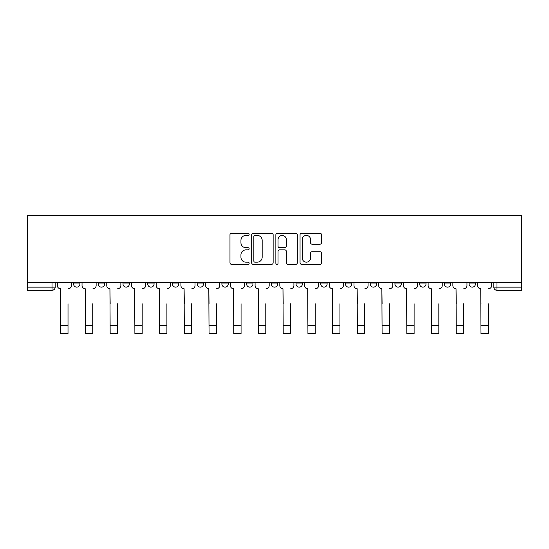 <?xml version="1.0" encoding="UTF-8"?>
<svg xmlns="http://www.w3.org/2000/svg" width="549" height="549" viewBox="0 0 549 549"><rect width="100%" height="100%" fill="white"/><g stroke="black" fill="none" stroke-linecap="round" stroke-linejoin="round"><path stroke-width="0.82" d="M249.143 234.32A1.091 1.091 0 0 0 248.059 233.236L231.527 233.236A1.558 1.558 0 0 0 229.976 234.787L229.976 262.786A1.558 1.558 0 0 0 231.527 264.344L248.059 264.344A1.091 1.091 0 0 0 249.143 263.252A1.091 1.091 0 0 0 248.059 262.168L245.918 262.168A4.975 4.975 0 0 1 240.942 257.186L240.942 254.853A4.975 4.975 0 0 1 245.918 249.877L248.059 249.877A1.091 1.091 0 0 0 249.143 248.786A1.091 1.091 0 0 0 248.059 247.702L245.918 247.702A4.975 4.975 0 0 1 240.942 242.72L240.942 240.387A4.975 4.975 0 0 1 245.918 235.411L248.059 235.411A1.091 1.091 0 0 0 249.143 234.32M469.1 282.227L469.1 283.97L475.434 283.97A3.17 3.17 0 0 1 472.264 287.141A3.17 3.17 0 0 1 469.1 283.97L469.1 282.227M345.493 282.227L345.493 283.97L351.834 283.97A3.17 3.17 0 0 1 348.663 287.141A3.17 3.17 0 0 1 345.493 283.97L345.493 282.227M271.33 282.227L271.33 283.97L277.67 283.97A3.17 3.17 0 0 1 274.5 287.141A3.17 3.17 0 0 1 271.33 283.97L271.33 282.227M221.892 282.227L221.892 283.97L228.226 283.97A3.17 3.17 0 0 1 225.056 287.141A3.17 3.17 0 0 1 221.892 283.97L221.892 282.227M197.166 282.227L197.166 283.97L203.507 283.97A3.17 3.17 0 0 1 200.337 287.141A3.17 3.17 0 0 1 197.166 283.97L197.166 282.227M147.729 283.97L147.729 282.227L147.729 283.97A3.17 3.17 0 0 0 150.893 287.141A3.17 3.17 0 0 1 147.729 283.97L154.063 283.97A3.17 3.17 0 0 1 150.893 287.141M98.285 283.97L98.285 282.227L98.285 283.97A3.17 3.17 0 0 0 101.455 287.141A3.17 3.17 0 0 1 98.285 283.97L104.626 283.97A3.17 3.17 0 0 1 101.455 287.141A3.17 3.17 0 0 0 104.626 283.97L104.626 282.227L104.626 283.97M319.957 244.202A1.558 1.558 0 0 0 321.515 242.644L321.515 234.787A1.558 1.558 0 0 0 319.957 233.236L301.607 233.236A1.558 1.558 0 0 0 300.049 234.787L300.049 262.786A1.558 1.558 0 0 0 301.607 264.344L319.957 264.344A1.558 1.558 0 0 0 321.515 262.786L321.515 253.302A1.558 1.558 0 0 0 319.957 251.744L312.107 251.744A1.558 1.558 0 0 0 310.549 253.302L310.549 258.003A4.159 4.159 0 0 1 306.39 262.168A4.159 4.159 0 0 1 302.224 258.003L302.224 239.57A4.159 4.159 0 0 1 306.39 235.411A4.159 4.159 0 0 1 310.549 239.57L310.549 242.644A1.558 1.558 0 0 0 312.107 244.202L319.957 244.202M521.55 282.227L27.45 282.227L27.45 215.352L521.55 215.352L521.55 290.304L496.989 290.304A3.17 3.17 0 0 1 493.819 287.141L521.55 287.141M273.141 234.787A1.558 1.558 0 0 0 271.583 233.236L253.226 233.236A1.558 1.558 0 0 0 251.675 234.787L251.675 262.786A1.558 1.558 0 0 0 253.226 264.344L271.583 264.344A1.558 1.558 0 0 0 273.141 262.786L273.141 234.787M277.417 233.236L295.774 233.236A1.558 1.558 0 0 1 297.325 234.787L297.325 262.786A1.558 1.558 0 0 1 295.774 264.344L287.916 264.344A1.558 1.558 0 0 1 286.358 262.786L286.358 251.435A1.558 1.558 0 0 0 284.807 249.877L279.592 249.877A1.558 1.558 0 0 0 278.041 251.435L278.041 263.252A1.091 1.091 0 0 1 276.95 264.344A1.091 1.091 0 0 1 275.859 263.252L275.859 234.787A1.558 1.558 0 0 1 277.417 233.236M493.819 282.227L493.819 287.141M55.181 282.227L55.181 287.141L55.181 282.227M52.011 282.227L52.011 290.304L27.45 290.304L27.45 287.141L55.181 287.141A3.17 3.17 0 0 1 52.011 290.304A3.17 3.17 0 0 0 55.181 287.141M27.45 282.227L27.45 287.141M475.434 282.227L475.434 283.97M450.715 282.227L450.715 283.97A3.17 3.17 0 0 1 447.545 287.141A3.17 3.17 0 0 1 444.374 283.97L450.715 283.97M444.374 282.227L444.374 283.97M425.997 282.227L425.997 283.97A3.17 3.17 0 0 1 422.826 287.141A3.17 3.17 0 0 1 419.656 283.97L425.997 283.97A3.17 3.17 0 0 1 422.826 287.141M419.656 282.227L419.656 283.97M401.271 282.227L401.271 283.97A3.17 3.17 0 0 1 398.107 287.141A3.17 3.17 0 0 1 394.937 283.97L401.271 283.97M394.937 282.227L394.937 283.97M376.552 282.227L376.552 283.97A3.17 3.17 0 0 1 373.382 287.141A3.17 3.17 0 0 1 370.211 283.97A3.17 3.17 0 0 0 373.382 287.141M370.211 282.227L370.211 283.97L376.552 283.97M351.834 282.227L351.834 283.97A3.17 3.17 0 0 1 348.663 287.141M327.108 282.227L327.108 283.97A3.17 3.17 0 0 1 323.944 287.141A3.17 3.17 0 0 1 320.774 283.97L327.108 283.97M320.774 282.227L320.774 283.97M302.389 282.227L302.389 283.97A3.17 3.17 0 0 1 299.219 287.141A3.17 3.17 0 0 1 296.048 283.97L302.389 283.97L302.389 282.227M296.048 282.227L296.048 283.97M277.67 282.227L277.67 283.97M252.952 282.227L252.952 283.97A3.17 3.17 0 0 1 249.781 287.141A3.17 3.17 0 0 1 246.611 283.97L252.952 283.97L252.952 282.227M246.611 282.227L246.611 283.97M228.226 283.97L228.226 282.227L228.226 283.97A3.17 3.17 0 0 1 225.056 287.141M203.507 283.97L203.507 282.227L203.507 283.97A3.17 3.17 0 0 1 200.337 287.141M178.789 282.227L178.789 283.97A3.17 3.17 0 0 1 175.618 287.141A3.17 3.17 0 0 1 172.448 283.97A3.17 3.17 0 0 0 175.618 287.141A3.17 3.17 0 0 0 178.789 283.97L178.789 282.227M172.448 282.227L172.448 283.97L178.789 283.97M154.063 282.227L154.063 283.97M129.344 282.227L129.344 283.97A3.17 3.17 0 0 1 126.174 287.141A3.17 3.17 0 0 1 123.003 283.97L129.344 283.97M123.003 282.227L123.003 283.97M79.9 282.227L79.9 283.97A3.17 3.17 0 0 1 76.736 287.141A3.17 3.17 0 0 1 73.566 283.97A3.17 3.17 0 0 0 76.736 287.141A3.17 3.17 0 0 0 79.9 283.97L79.9 282.227M73.566 282.227L73.566 283.97L79.9 283.97M254.942 235.411A1.091 1.091 0 0 0 253.851 236.502L253.851 261.077A1.091 1.091 0 0 0 254.942 262.168L257.193 262.168A4.975 4.975 0 0 0 262.175 257.186L262.175 240.387A4.975 4.975 0 0 0 257.193 235.411L254.942 235.411M286.358 239.652A4.159 4.159 0 0 0 282.2 235.487A4.159 4.159 0 0 0 278.041 239.652L278.041 246.144A1.558 1.558 0 0 0 279.592 247.702L284.807 247.702A1.558 1.558 0 0 0 286.358 246.144L286.358 239.652M57.322 285.555L57.322 282.227L57.322 285.555A3.17 3.17 0 0 0 60.493 288.719L60.726 303.775M60.493 288.719L60.726 333.648L68.014 333.648L68.014 303.775M71.425 285.555L71.425 282.227L71.425 285.555A3.17 3.17 0 0 1 68.254 288.719M68.014 333.648L60.726 333.648M82.041 285.555L82.041 282.227L82.041 285.555A3.17 3.17 0 0 0 85.212 288.719L85.452 303.775M85.212 288.719L85.452 333.648L92.74 333.648L92.74 303.775M96.144 285.555L96.144 282.227L96.144 285.555A3.17 3.17 0 0 1 92.973 288.719M106.76 285.555L106.76 282.227L106.76 285.555A3.17 3.17 0 0 0 109.93 288.719L110.171 303.775M109.93 288.719L110.171 333.648L117.459 333.648L117.459 303.775M120.869 285.555L120.869 282.227L120.869 285.555A3.17 3.17 0 0 1 117.699 288.719M92.74 333.648L85.452 333.648M117.459 333.648L110.171 333.648M131.486 285.555L131.486 282.227L131.486 285.555A3.17 3.17 0 0 0 134.656 288.719L134.889 303.775M134.656 288.719L134.889 333.648L142.177 333.648L142.177 303.775M145.588 285.555L145.588 282.227L145.588 285.555A3.17 3.17 0 0 1 142.417 288.719M156.204 285.555L156.204 282.227L156.204 285.555A3.17 3.17 0 0 0 159.375 288.719L159.608 303.775M159.375 288.719L159.608 333.648L166.903 333.648L166.903 303.775M170.307 285.555L170.307 282.227L170.307 285.555A3.17 3.17 0 0 1 167.136 288.719M180.923 285.555L180.923 282.227L180.923 285.555A3.17 3.17 0 0 0 184.093 288.719L184.334 303.775M184.093 288.719L184.334 333.648L191.622 333.648L191.622 303.775M195.025 285.555L195.025 282.227L195.025 285.555A3.17 3.17 0 0 1 191.862 288.719M142.177 333.648L134.889 333.648M166.903 333.648L159.608 333.648M191.622 333.648L184.334 333.648M205.649 285.555L205.649 282.227L205.649 285.555A3.17 3.17 0 0 0 208.812 288.719L209.052 303.775M208.812 288.719L209.052 333.648L216.34 333.648L216.34 303.775M219.751 285.555L219.751 282.227L219.751 285.555A3.17 3.17 0 0 1 216.581 288.719M216.34 333.648L209.052 333.648M230.367 285.555L230.367 282.227L230.367 285.555A3.17 3.17 0 0 0 233.538 288.719L233.771 303.775M233.538 288.719L233.771 333.648L241.066 333.648L241.066 303.775M244.47 285.555L244.47 282.227L244.47 285.555A3.17 3.17 0 0 1 241.299 288.719M241.066 333.648L233.771 333.648M255.086 285.555L255.086 282.227L255.086 285.555A3.17 3.17 0 0 0 258.256 288.719L258.497 303.775M258.256 288.719L258.497 333.648L265.785 333.648L265.785 303.775M269.188 285.555L269.188 282.227L269.188 285.555A3.17 3.17 0 0 1 266.025 288.719M265.785 333.648L258.497 333.648M279.812 285.555L279.812 282.227L279.812 285.555A3.17 3.17 0 0 0 282.975 288.719L283.215 303.775M282.975 288.719L283.215 333.648L290.503 333.648L290.503 303.775M293.914 285.555L293.914 282.227L293.914 285.555A3.17 3.17 0 0 1 290.744 288.719M290.503 333.648L283.215 333.648M304.53 285.555L304.53 282.227L304.53 285.555A3.17 3.17 0 0 0 307.701 288.719L307.934 303.775M307.701 288.719L307.934 333.648L315.229 333.648L315.229 303.775M318.633 285.555L318.633 282.227L318.633 285.555A3.17 3.17 0 0 1 315.462 288.719M315.229 333.648L307.934 333.648M329.249 285.555L329.249 282.227L329.249 285.555A3.17 3.17 0 0 0 332.419 288.719L332.66 303.775M332.419 288.719L332.66 333.648L339.948 333.648L339.948 303.775M343.351 285.555L343.351 282.227L343.351 285.555A3.17 3.17 0 0 1 340.188 288.719M339.948 333.648L332.66 333.648M353.975 285.555L353.975 282.227L353.975 285.555A3.17 3.17 0 0 0 357.138 288.719L357.378 303.775M357.138 288.719L357.378 333.648L364.666 333.648L364.666 303.775M368.077 285.555L368.077 282.227L368.077 285.555A3.17 3.17 0 0 1 364.907 288.719M364.666 333.648L357.378 333.648M378.693 285.555L378.693 282.227L378.693 285.555A3.17 3.17 0 0 0 381.864 288.719L382.097 303.775M381.864 288.719L382.097 333.648L389.392 333.648L389.392 303.775M392.796 285.555L392.796 282.227L392.796 285.555A3.17 3.17 0 0 1 389.625 288.719M389.392 333.648L382.097 333.648M403.412 285.555L403.412 282.227L403.412 285.555A3.17 3.17 0 0 0 406.583 288.719L406.823 303.775M406.583 288.719L406.823 333.648L414.111 333.648L414.111 303.775M417.514 285.555L417.514 282.227L417.514 285.555A3.17 3.17 0 0 1 414.344 288.719M414.111 333.648L406.823 333.648M428.131 285.555L428.131 282.227L428.131 285.555A3.17 3.17 0 0 0 431.301 288.719L431.541 303.775M431.301 288.719L431.541 333.648L438.829 333.648L438.829 303.775M442.24 285.555L442.24 282.227L442.24 285.555A3.17 3.17 0 0 1 439.07 288.719M438.829 333.648L431.541 333.648M452.856 285.555L452.856 282.227L452.856 285.555A3.17 3.17 0 0 0 456.027 288.719L456.26 303.775M456.027 288.719L456.26 333.648L463.548 333.648L463.548 303.775M466.959 285.555L466.959 282.227L466.959 285.555A3.17 3.17 0 0 1 463.788 288.719M463.548 333.648L456.26 333.648M477.575 285.555L477.575 282.227L477.575 285.555A3.17 3.17 0 0 0 480.746 288.719L480.986 303.775M480.746 288.719L480.986 333.648L488.274 333.648L488.274 303.775M491.678 285.555L491.678 282.227L491.678 285.555A3.17 3.17 0 0 1 488.507 288.719M488.274 333.648L480.986 333.648M496.989 282.227L496.989 290.304M68.014 325.646L60.726 325.646M92.74 325.646L85.452 325.646M117.459 325.646L110.171 325.646M142.177 325.646L134.889 325.646M166.903 325.646L159.608 325.646M191.622 325.646L184.334 325.646M216.34 325.646L209.052 325.646M241.066 325.646L233.771 325.646M265.785 325.646L258.497 325.646M290.503 325.646L283.215 325.646M315.229 325.646L307.934 325.646M339.948 325.646L332.66 325.646M364.666 325.646L357.378 325.646M389.392 325.646L382.097 325.646M414.111 325.646L406.823 325.646M438.829 325.646L431.541 325.646M463.548 325.646L456.26 325.646M488.274 325.646L480.986 325.646"/></g></svg>
